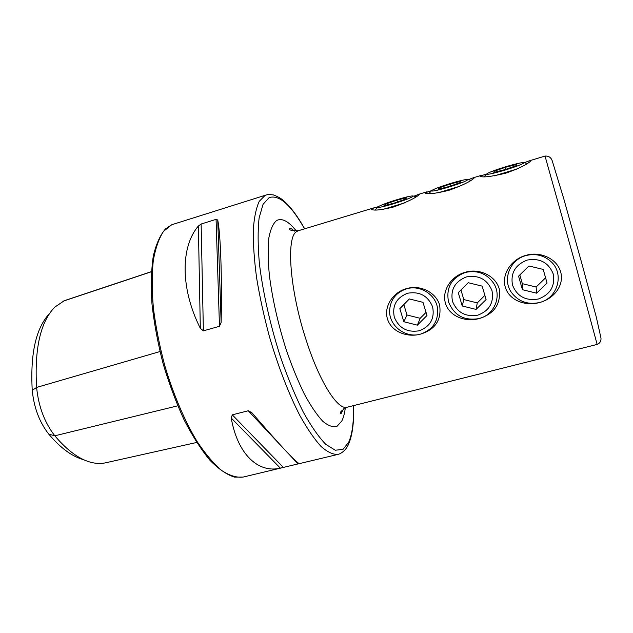 <?xml version="1.0" encoding="UTF-8"?>
<svg xmlns="http://www.w3.org/2000/svg" width="633" height="633" viewBox="0 0 633 633"><rect width="100%" height="100%" fill="white"/><g stroke="black" fill="none" stroke-linecap="round" stroke-linejoin="round"><path stroke-width="0.95" d="M445.482 303.349C449.509 316.729 466.007 322.324 479.094 318.565C494.42 313.826 501.122 303.887 499.208 288.743C495.251 275.086 478.572 268.178 465.413 272.23C452.025 275.616 441.454 290.009 445.482 303.349M505.269 287.097C509.217 300.722 525.904 306.419 539.419 302.542C553.139 299.203 564.533 285.918 560.696 272.024C556.826 258.106 539.585 251.174 526.015 255.344C512.2 258.85 501.312 273.503 505.269 287.097M387.507 319.119C391.613 332.254 407.921 337.753 420.605 334.097C435.401 329.508 441.739 319.792 439.603 304.948C435.567 291.544 419.426 284.668 406.671 288.593C393.686 291.876 383.408 306.008 387.507 319.119M378.123 206.754C376.825 208.146 381.857 207.181 393.243 203.866C405.65 199.973 412.312 197.361 413.238 196.032C412.004 195.613 406.774 196.768 397.54 199.514C387.625 202.584 381.153 204.997 378.123 206.754L374.024 207.822L371.405 209.262C373.51 210.868 380.892 210.101 393.568 206.983C406.916 202.125 415.517 197.994 419.347 194.576L418.991 194.212L413.935 196.183M431.564 190.628L424.917 192.923C427.085 194.537 435.045 193.674 448.797 190.343C461.853 185.675 470.256 181.631 474.014 178.197L473.365 177.762L468.222 179.717M486.611 174.028L479.933 176.148C482.172 177.746 490.757 176.765 505.68 173.205C518.435 168.726 526.656 164.77 530.343 161.336C531.158 160.545 530.818 160.371 529.323 160.829L524.148 162.744M200.321 328.29C180.12 288.221 180.666 246.49 198.366 226.052L201.128 224.027L216.067 219.358L217.744 219.999C220.545 234.036 222.112 275.98 221.139 322.387L219.477 326.296L203.383 330.845L200.321 328.29L198.366 226.052M280.348 468.143C258.604 473.389 237.699 454.89 231.211 418.002L232.279 414.852L248.263 410.746L251.879 412.708C280.546 445.854 296.363 462.818 299.346 463.601L280.348 468.143L231.211 418.002M83.556 459.653C72.217 456.615 60.626 448.109 48.773 434.135L54.826 435.797L177.723 405.824M49.54 313.509C35.939 328.06 30.17 353.681 32.243 390.387C33.992 407.747 39.499 422.338 48.773 434.135M196.649 442.475L105.814 462.755C101.367 463.783 96.612 463.688 91.54 462.478C79.647 459.582 67.407 450.688 54.826 435.797C44.642 422.757 38.566 406.631 36.603 387.428C34.38 348.656 40.441 321.888 54.786 307.132L64.337 300.675L151.382 271.652M419.109 330.806C430.313 326.557 434.816 318.565 432.632 306.847C427.924 295.769 419.576 291.227 407.605 293.229C396.44 297.652 392.009 305.668 394.319 317.268C398.996 328.179 407.256 332.689 419.109 330.806M420.526 334.121C433.447 329.476 439.033 320.385 437.284 306.855C434.681 293.767 419.537 284.866 406.647 288.798C396.163 292.375 390.49 299.544 389.611 310.32C388.725 325.639 405.531 338.592 420.526 334.121M426.99 315.495L422.986 302.337L409.353 298.942L399.819 308.682L403.846 321.746L417.384 325.164L426.99 315.495M426.041 312.386L420.177 318.304L417.384 325.164M403.846 321.746L407.011 314.997L420.177 318.304M407.011 314.997L403.814 304.6M477.788 315.171C489.349 310.795 494.088 302.637 492.007 290.697C487.331 279.422 478.817 274.825 466.489 276.898C454.953 281.448 450.292 289.629 452.5 301.443C457.153 312.552 465.579 317.125 477.788 315.171M479.046 318.573C494.088 315.076 502.08 296.521 493.827 283.552C486.935 273.583 477.472 269.872 465.421 272.427C451.487 277.832 445.861 287.651 448.536 301.878C454.035 315.448 464.203 321.018 479.046 318.573M486.089 299.536L482.164 286.132L468.206 282.714L458.276 292.675L462.232 305.976L476.087 309.418L486.089 299.536M484.87 295.374L477.274 302.898L476.087 309.418M462.232 305.976L463.799 299.567L477.274 302.898M463.799 299.567L460.959 289.985M538.303 299.037C550.251 294.543 555.244 286.211 553.274 274.042C548.621 262.553 539.941 257.892 527.234 260.052C515.317 264.729 510.404 273.084 512.508 285.127C517.129 296.434 525.722 301.071 538.303 299.037M539.395 302.55C557.823 298.452 564.865 273.44 550.647 261.287C543.541 255.186 535.344 253.271 526.055 255.542C509.953 259.538 502.175 279.493 511.377 292.351C518.332 301.577 527.677 304.979 539.395 302.55M547.062 283.07L543.217 269.421L528.911 265.979L518.562 276.17L522.447 289.716L536.634 293.182L547.062 283.07M545.583 277.816L536.119 287.026L536.634 293.182M522.447 289.716L522.328 283.671L536.119 287.026M522.328 283.671L519.828 274.928M504.96 170.111C516.924 166.384 523.254 163.915 523.958 162.705C522.383 162.27 516.212 163.646 505.427 166.835C495.948 169.755 489.823 172.026 487.054 173.632C485.788 175.119 491.754 173.94 504.96 170.111M494.246 175.871L516.9 169.043M516.512 165.569L516.536 164.469L505.363 167.31L494.088 171.266L493.78 172.445L505.031 169.604L516.512 165.569M494.381 172.295L494.088 171.266M505.917 169.288L505.363 167.31M448.283 187.233C460.468 183.428 466.964 180.888 467.771 179.614C466.386 179.186 460.705 180.445 450.728 183.404C441.035 186.395 434.736 188.737 431.841 190.422C430.543 191.862 436.026 190.802 448.283 187.233M437.799 192.883L459.795 186.26M460.175 182.613L460.887 181.307L450.364 183.966L439.073 187.914L438.091 189.283L448.662 186.64L460.175 182.613M439.381 188.958L439.073 187.914M450.918 185.849L450.364 183.966M382.973 209.404L404.337 202.979M405.436 199.158L406.805 197.678L396.907 200.147L385.6 204.095L383.978 205.646L393.908 203.185L405.436 199.158M385.924 205.163L385.6 204.095M397.453 201.951L396.907 200.147M294.377 231.148C292.209 229.138 290.674 228.196 289.779 228.331C288.569 230.056 291.417 230.855 298.341 230.721L296.75 231.496C285.823 236.758 289.669 290.618 306.507 341.14C319.966 382.815 338.006 410.508 347.185 407.209L597.148 344.423C599.878 343.292 601.16 341.195 601.002 338.141L596.302 317.093L582.297 265.085L563.821 198.928L552.308 161.059C551.129 157.49 548.708 155.829 545.029 156.074L576.378 267.759L597.148 344.423M345.325 407.858C344.621 413.381 343.434 417.788 341.757 421.095L336.97 426.373C332.95 427.512 328.203 425.795 322.735 421.238C316.935 414.979 310.85 406.022 304.481 394.343C298.103 381.295 292.058 366.547 286.345 350.096C278.069 324.033 272.412 299.053 269.357 275.157C268.004 260.519 267.822 248.112 268.835 237.953C270.481 229.344 273.068 223.536 276.589 220.537C282.057 217.752 288.664 221.273 296.418 231.116M282.761 467.597L243.048 477.092C236.639 477.82 229.542 475.628 221.748 470.533C213.685 463.704 205.464 454.035 197.1 441.525C184.678 420.929 173.3 394.343 164.699 365.344C159.532 345.816 155.765 326.755 153.392 308.152C151.888 290.31 151.865 274.437 153.305 260.511C155.544 248.041 158.954 238.317 163.536 231.338L171.59 224.865L173.102 224.311L266.24 194.964L265.1 195.407L259.269 201.286C256.167 207.948 254.173 217.475 253.279 229.858C253.105 243.776 254.213 259.791 256.61 277.895C259.744 296.845 263.993 316.365 269.373 336.455C278.085 366.349 288.798 393.995 299.892 415.604C307.274 428.786 314.324 439.073 321.066 446.471C327.459 452.089 333.116 454.731 338.022 454.383L339.802 453.806C343.988 451.614 346.971 448.251 348.759 443.701C352.478 434.824 354.092 422.124 353.602 405.603M353.475 405.634C353.887 421.863 352.28 434.096 348.656 442.317L342.999 449.367L335.284 450.229L325.773 444.334C318.652 436.999 311.127 426.199 303.191 411.925C295.223 395.847 287.651 377.537 280.474 357.004C270.291 325.315 262.853 292.193 259.38 263.447C257.805 245.343 257.718 230.151 259.126 217.879L263.043 204.356L269.136 197.599C279.145 194.434 290.943 204.847 304.552 228.837M62.92 301.253L151.374 271.763M32.243 390.387L36.603 387.428L159.959 351.552M248.263 410.746L280.648 445.347M289.455 454.755L298.056 463.942M232.279 414.852L283.41 467.447M201.128 224.027L203.383 330.845M216.067 219.358L219.477 326.296M217.744 219.999L221.139 322.387M347.185 407.209C341.179 410.651 339.138 412.803 341.06 413.665L343.553 408.878M372.346 209.752L371.405 209.262M425.795 193.389L424.917 192.923M480.74 176.575L479.933 176.148M243.048 477.092L234.534 477.132C226.954 474.797 218.796 469.219 210.053 460.397C201.231 449.746 192.622 436.311 184.203 420.09C176.14 402.564 169.09 383.685 163.045 363.445C157.799 342.991 154.104 323.162 151.975 303.951C150.812 285.673 151.263 269.674 153.313 255.946C156.272 243.752 160.363 234.716 165.585 228.837L171.408 224.937M338.022 454.383L298.602 463.815M304.679 228.806C297.763 216.518 290.951 207.331 284.241 201.239C281.543 198.667 277.871 196.547 273.211 194.869C265.251 194.165 267.909 194.861 266.24 194.964M171.511 224.897L173.102 224.311M298.341 230.721L374.024 207.822M418.991 194.212L427.109 191.759M473.365 177.762L481.721 175.23M529.323 160.829L545.029 156.074M523.958 162.705L527.424 163.48M486.587 174.115L484.008 176.805M467.771 179.614L471.023 180.342M431.39 190.905L428.818 193.635M413.238 196.032L416.292 196.705M377.687 207.228L375.195 209.934"/></g></svg>
